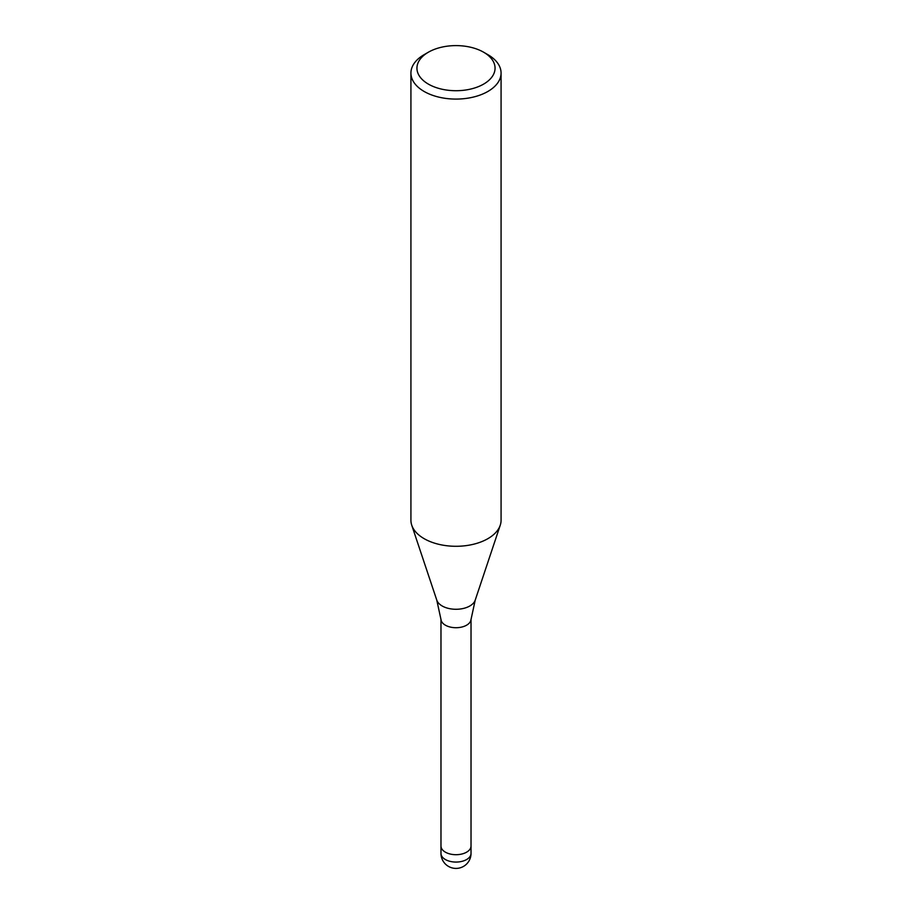 <?xml version="1.0" encoding="UTF-8"?>
<svg xmlns="http://www.w3.org/2000/svg" width="912" height="912" viewBox="0 0 912 912"><rect width="100%" height="100%" fill="white"/><g stroke="black" fill="none" stroke-linecap="round" stroke-linejoin="round"><path stroke-width="1.37" d="M436.78 600.119A19.574 11.297 180 0 0 450.266 608.783A19.574 11.297 180 0 0 469.84 605.978A19.574 11.297 180 0 0 475.22 600.119L471.002 619.579A15.025 8.675 180 0 1 466.625 625.176A15.025 8.675 180 0 1 450.688 627.16A15.025 8.675 180 0 1 440.998 619.579L436.78 600.119L411.791 525.346M471.025 845.937A15.025 8.675 180 0 1 471.025 846.028A15.025 8.675 180 0 1 466.625 852.161A15.025 8.675 180 0 1 450.254 854.042A15.025 8.675 180 0 1 440.975 846.028A15.025 8.675 180 0 1 440.975 845.937M483.622 52.212L487.874 54.663A45.076 26.026 180 0 1 501.076 73.063A45.076 26.026 180 0 1 487.874 91.462A45.076 26.026 180 0 1 438.752 97.105A45.076 26.026 180 0 1 410.924 73.063A45.076 26.026 180 0 1 424.126 54.663L428.378 52.212A39.068 22.561 180 0 1 483.622 52.212A39.068 22.561 180 0 1 483.622 84.109A39.068 22.561 180 0 1 428.378 84.109A39.068 22.561 180 0 1 428.378 52.212L424.126 54.663M501.076 73.063L501.076 520.262A45.076 26.026 180 0 1 487.874 538.673A45.076 26.026 180 0 1 438.752 544.304A45.076 26.026 180 0 1 410.924 520.262L410.924 73.063M500.266 525.198A45.076 26.026 180 0 1 487.874 538.673M471.025 853.381A15.025 8.675 180 0 1 466.625 859.526A15.025 8.675 180 0 1 459.887 861.772A15.025 8.675 180 0 1 440.975 853.381A15.025 15.025 0 0 0 463.513 866.4A15.025 15.025 0 0 0 471.025 853.381L471.025 846.028A15.025 8.675 180 0 1 459.887 854.407A15.025 8.675 180 0 1 440.975 846.028L440.975 619.316M475.22 600.119L500.209 525.346M471.025 846.028L471.025 619.316M440.975 853.381L440.975 846.028"/></g></svg>
